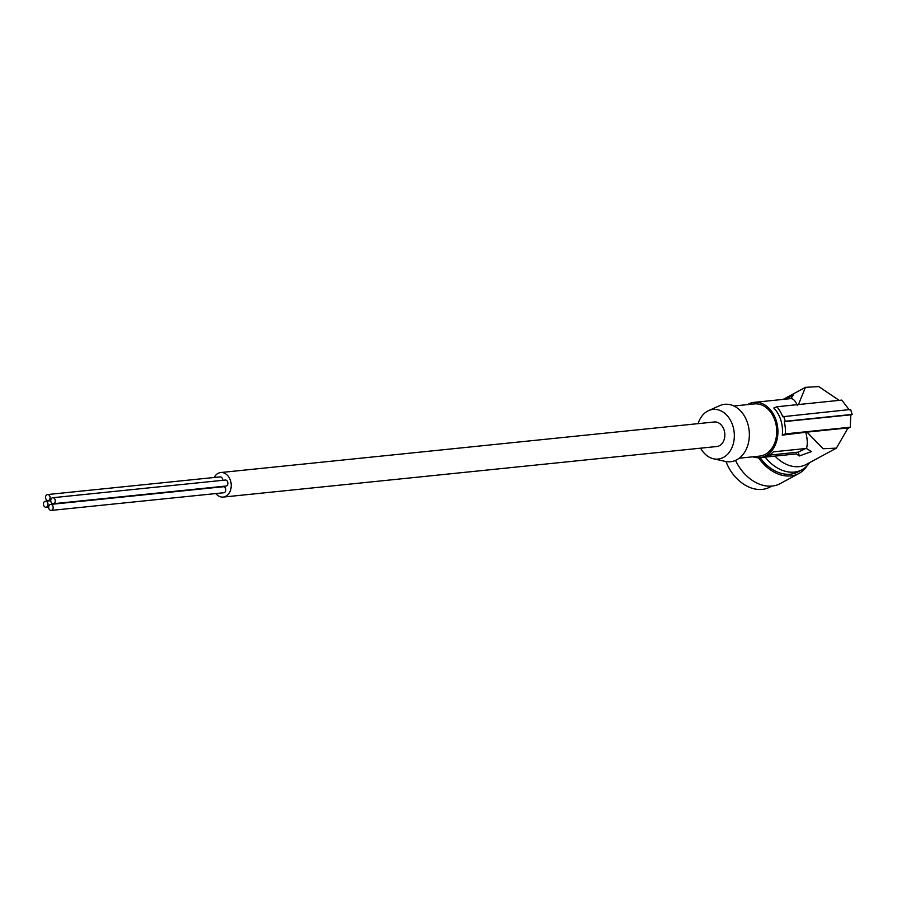 <?xml version="1.0" encoding="UTF-8"?>
<svg xmlns="http://www.w3.org/2000/svg" width="897" height="897" viewBox="0 0 897 897"><rect width="100%" height="100%" fill="white"/><g stroke="black" fill="none" stroke-linecap="round" stroke-linejoin="round"><path stroke-width="1.35" d="M850.872 415.087L852.15 414.403L850.603 409.469L782.733 416.713A30.958 23.221 -95.8 0 0 776.869 406.756L773.808 408.023A27.807 20.855 84.2 0 1 780.85 420.233A27.807 20.855 84.2 0 1 782.285 435.146L806.997 432.119L823.098 448.747L836.419 448.13L848.057 427.914L806.997 432.119M215.841 493.563A12.334 9.25 -95.8 0 0 223.218 497.073A12.334 9.25 -95.8 0 0 230.507 480.68A12.334 9.25 -95.8 0 0 220.707 472.54A12.334 9.25 -95.8 0 0 214.192 477.484M220.707 472.54L714.304 421.982A12.334 9.25 84.2 0 1 724.114 430.123A12.334 9.25 84.2 0 1 716.815 446.515L223.218 497.073M700.624 448.175A24.959 18.714 -95.8 0 0 713.541 458.804A24.959 18.714 -95.8 0 0 732.86 425.907A24.959 18.714 -95.8 0 0 708.608 410.624A24.959 18.714 -95.8 0 0 698.113 423.642M708.608 410.624L719.596 405.691A28.861 21.651 84.2 0 1 747.649 423.362A28.861 21.651 84.2 0 1 725.303 461.406L713.541 458.804M733.937 405.993L754.31 403.908A26.237 19.678 84.2 0 1 775.176 421.231A26.237 19.678 84.2 0 1 759.658 456.102L739.285 458.199M752.774 456.808A27.807 20.855 -95.8 0 0 759.815 457.672A27.807 20.855 -95.8 0 0 776.88 440.225A27.807 20.855 -95.8 0 0 776.264 420.704A27.807 20.855 -95.8 0 0 754.153 402.349A27.807 20.855 -95.8 0 0 747.425 404.614M759.815 457.672L762.573 457.392A27.807 20.855 84.2 0 0 773.36 451.841L806.459 448.444C807.715 444.587 807.513 439.351 805.876 432.735M806.459 448.444L811.404 451.606L799.373 455.968L796.368 453.904L763.437 457.279M836.419 448.13L806.235 464.455A34.108 25.116 -118.4 0 1 774.941 456.102M799.373 455.968L798.184 452.166L805.741 448.522M769.29 455.127L798.184 452.166M847.979 428.463L850.255 427.23L785.346 433.879L782.285 435.146M785.346 433.879A30.958 23.221 -95.8 0 0 784.27 421.612L785.2 421.276A32 24.006 -95.8 0 0 784.494 418.753A32 24.006 -95.8 0 0 783.642 416.309M784.27 421.612L850.816 414.818L850.255 427.23M785.2 421.276L852.15 414.403M797.388 405.612C795.527 400.993 793.352 398.66 790.874 398.604L757.774 402.002A27.807 20.855 84.2 0 0 756.911 402.058L754.153 402.349M776.869 406.756L841.767 400.107L849.28 409.884M790.874 398.604L793.598 394.669L786.321 399.075M839.211 400.376L818.759 386.585L805.428 387.347L798.465 404.547M765.163 457.1A36.732 27.045 61.6 0 0 795.314 471.957A36.732 27.045 61.6 0 0 801.996 469.736A36.732 27.045 61.6 0 0 809.576 462.65M801.996 469.736L798.117 471.833A36.732 27.045 -118.4 0 1 760.129 457.638M758.548 457.75A38.56 28.401 61.6 0 0 798.992 473.448A38.56 28.401 61.6 0 0 807.053 465.857M798.992 473.448L780.255 483.584A38.56 28.401 -118.4 0 1 735.54 460.408M771.768 486.084L770.018 487.037A36.732 27.045 -118.4 0 1 725.987 461.54M224.71 480.22A3.016 2.265 84.2 0 1 225.293 480.052A3.016 2.265 84.2 0 1 227.793 482.429A3.016 2.265 84.2 0 1 226.493 485.894A3.016 2.265 84.2 0 1 225.909 486.051L53.315 503.733A3.016 2.265 -95.8 0 0 53.898 503.565A3.016 2.265 -95.8 0 0 55.199 500.1A3.016 2.265 -95.8 0 0 52.71 497.723A3.016 2.265 -95.8 0 0 52.127 497.891A3.016 2.265 -95.8 0 0 50.826 501.356A3.016 2.265 -95.8 0 0 53.315 503.733M219.53 477.036A3.016 2.265 84.2 0 1 220.113 476.879A3.016 2.265 84.2 0 1 222.68 480.321M222.613 486.903A3.016 2.265 84.2 0 1 223.196 486.735A3.016 2.265 84.2 0 1 225.696 489.112A3.016 2.265 84.2 0 1 224.396 492.576A3.016 2.265 84.2 0 1 223.813 492.745L51.23 510.415A3.016 2.265 -95.8 0 0 51.802 510.247A3.016 2.265 -95.8 0 0 53.114 506.794A3.016 2.265 -95.8 0 0 50.613 504.417A3.016 2.265 -95.8 0 0 50.03 504.585A3.016 2.265 -95.8 0 0 48.73 508.038A3.016 2.265 -95.8 0 0 51.23 510.415M46.947 494.718A3.016 2.265 -95.8 0 0 45.646 498.183A3.016 2.265 -95.8 0 0 48.135 500.56A3.016 2.265 -95.8 0 0 48.718 500.391A3.016 2.265 -95.8 0 0 50.019 496.927A3.016 2.265 -95.8 0 0 47.53 494.55A3.016 2.265 -95.8 0 0 46.947 494.718M44.85 501.401A3.016 2.265 -95.8 0 0 43.549 504.865A3.016 2.265 -95.8 0 0 46.05 507.242A3.016 2.265 -95.8 0 0 46.622 507.074A3.016 2.265 -95.8 0 0 47.922 503.609A3.016 2.265 -95.8 0 0 45.433 501.244A3.016 2.265 -95.8 0 0 44.85 501.401M805.428 387.347L783.148 399.4M52.71 497.723L225.293 480.052M48.135 500.56L50.748 500.291M47.53 494.55L220.113 476.879M46.05 507.242L48.651 506.973M45.433 501.244L50.748 500.694M50.613 504.417L223.196 486.735"/></g></svg>
